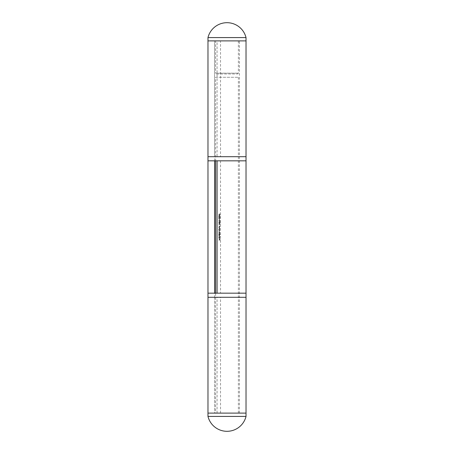 <?xml version="1.0" encoding="UTF-8"?>
<svg xmlns="http://www.w3.org/2000/svg" width="454" height="454" viewBox="0 0 454 454"><rect width="100%" height="100%" fill="white"/><g stroke="black" fill="none" stroke-linecap="round" stroke-linejoin="round"><path stroke-width="0.34" stroke-dasharray="2.27 1.7" d="M215.627 77.288L238.373 77.288L215.627 77.288L215.627 160.829M246.023 416.414L207.977 416.414M214.594 297.308L214.594 413.106L246.023 413.106L207.977 413.106L214.594 413.106L214.594 297.308L246.023 297.308L207.977 297.308L239.406 297.308L214.594 297.308L214.594 293.171L239.406 293.171L217.074 293.171M215.627 413.106L238.373 413.106L215.627 413.106L215.627 293.171M207.977 413.106L207.977 297.308M220.525 413.106L220.525 297.308M217.074 413.106L217.074 297.308M207.977 40.894L246.023 40.894L207.977 40.894L207.977 156.692L214.594 156.692L214.594 40.894L214.594 156.692L239.406 156.692L220.525 156.692L220.525 40.894M220.525 156.692L217.074 156.692L217.074 40.894M217.074 156.692L207.977 156.692M218.89 237.936L219.015 237.17L218.788 237.907L219.214 238.713L219.492 238.532L219.486 237.26L219.197 237.084L219.197 238.515L219.066 237.346M219.974 234.644L218.8 234.451L218.788 235.297L219.22 236.131L219.475 234.644L219.974 234.451M219.776 229.735L218.942 229.537L219.361 231.222L219.776 229.735L218.8 229.537L219.22 231.222L219.481 229.735M218.8 227.238L219.634 227.238L219.225 225.837L218.8 226.03L219.549 226.467L218.8 227.238L219.634 227.238M219.94 222.522L219.94 221.626L219.827 222.369L219.526 222.488L219.174 221.541L218.771 222.307L219.095 222.976L219.18 221.739L219.373 222.749L220.082 222.522L219.94 221.626M219.18 219.634L219.18 218.794M219.855 216.155L219.588 216.859L219.974 216.144L219.634 215.485L218.919 216.473L218.8 215.457L218.8 216.944L219.623 215.678L219.997 216.155L219.588 216.66M214.594 156.692L239.406 156.692L214.594 156.692L214.594 160.829L207.977 160.829L246.023 160.829L207.977 160.829L207.977 293.171L246.023 293.171L207.977 293.171L239.406 293.171L214.594 293.171L214.594 160.829L239.406 160.829L217.074 160.829M220.525 160.829L220.525 293.171M218.771 214.526L219.373 215.258L219.974 214.526L219.373 213.772L218.771 214.526L219.373 215.258M219.855 217.835L219.588 218.539L219.974 217.829L219.634 217.165L218.919 218.158L218.8 217.137L218.8 218.624L219.623 217.364L219.997 217.835L219.588 218.346M218.771 220.587L219.373 221.319L219.974 220.587L219.373 219.832L218.771 220.587L219.373 221.319M219.94 224.208L219.94 223.311L219.827 224.055L219.526 224.174L219.174 223.226L218.771 223.992L219.095 224.656L219.18 223.425L219.373 224.435L220.082 224.208L219.94 223.311M218.8 229.088L219.634 229.088L219.225 227.687L218.8 227.885L219.549 228.322L218.8 229.088L219.634 229.088M218.8 234.003L219.634 234.003L219.651 232.159L219.254 231.614L218.8 231.812L219.549 232.193L218.8 232.908L219.549 233.288L218.8 234.003L219.634 234.003M218.8 236.721L219.974 236.721M218.8 240.058L219.94 240.058L219.94 238.997L219.827 239.865L219.475 239.865L219.475 238.997L219.356 239.865L218.8 239.865L219.94 240.058M219.515 215.258L219.974 214.526M220.111 214.526L219.373 213.772M219.515 213.772L218.913 214.526M219.515 213.97L219.997 214.521L219.515 215.06L219.032 214.521L219.515 213.97L219.855 214.521L219.373 215.06L218.89 214.521L219.373 213.97M219.73 216.859L219.974 216.144M220.111 216.144L219.634 215.485M219.776 215.485L218.919 216.473M219.061 216.473L218.919 215.457M218.942 215.457L218.8 216.944M218.942 216.944L219.271 216.093M219.413 216.093L219.623 215.678M219.764 215.678L219.997 216.155M219.73 218.539L219.974 217.829M220.111 217.829L219.634 217.165M219.776 217.165L218.919 218.158M219.061 218.158L218.919 217.137M218.942 217.137L218.8 218.624M218.942 218.624L219.271 217.778M219.413 217.778L219.623 217.364M219.764 217.364L219.997 217.835M219.441 219.634L219.441 218.794M219.515 221.319L219.974 220.587M220.111 220.587L219.373 219.832M219.515 219.832L218.913 220.587M219.515 220.025L219.997 220.582L219.515 221.121L219.032 220.582L219.515 220.025L219.855 220.582L219.373 221.121L218.89 220.582L219.373 220.025M219.969 221.626L219.827 222.369M219.969 222.369L219.526 222.488M219.691 222.233L219.174 221.541M219.316 221.541L218.771 222.307M218.913 222.307L219.095 222.976M219.237 222.778L218.89 222.295M219.032 222.295L219.18 221.739M219.322 221.739L219.43 222.267M219.571 222.267L219.373 222.749M219.515 222.749L220.082 222.522M219.969 223.311L219.827 224.055M219.969 224.055L219.526 224.174M219.691 223.913L219.174 223.226M219.316 223.226L218.771 223.992M218.913 223.992L219.095 224.656M219.237 224.463L218.89 223.981M219.032 223.981L219.18 223.425M219.322 223.425L219.43 223.953M219.571 223.953L219.373 224.435M219.515 224.435L220.082 224.208M219.776 227.238L219.486 227.04M219.776 227.04L219.651 226.433M219.793 226.433L219.367 225.837L218.8 225.837M219.526 226.058L219.549 226.467M219.691 226.467L219.327 227.011M219.469 227.011L218.8 227.04M219.776 229.088L219.486 228.895M219.776 228.895L219.651 228.283M219.793 228.283L219.367 227.687L218.8 227.687M219.526 227.908L219.549 228.322M219.691 228.322L219.327 228.861M219.469 228.861L218.8 228.895M219.083 229.735L218.8 229.735M219.032 230.382L219.356 229.735L219.691 230.382L219.361 231.024L218.89 230.382L219.214 229.735L219.549 230.382L219.22 231.024L218.89 230.382M219.776 234.003L219.492 233.804M219.747 233.583L219.651 233.254M219.793 233.254L219.447 232.743M219.588 232.743L219.651 232.159M219.793 232.159L219.396 231.614L218.8 231.614M218.942 231.812L219.254 231.812M219.396 231.812L219.549 232.193M219.691 232.193L218.8 232.709M218.942 232.908L219.225 232.908M219.367 232.908L219.549 233.288M219.691 233.288L218.8 233.804M220.111 234.451L218.8 234.451M219.083 234.644L218.788 235.297M218.924 235.297L219.22 236.131M219.361 236.131L219.651 235.291M219.793 235.291L219.475 234.644M219.617 234.644L220.111 234.644M219.032 235.291L219.356 234.644L219.691 235.291L219.361 235.938L218.89 235.291L219.214 234.644L219.549 235.291L219.22 235.938L218.89 235.291M220.111 236.523L218.8 236.523M219.157 237.17L218.788 237.907M218.924 237.907L219.214 238.713M219.634 238.532L219.651 237.902M219.793 237.902L219.486 237.26M219.628 237.26L219.197 237.084M219.339 237.084L219.197 238.515M219.339 238.515L219.032 237.936M219.441 238.498L219.441 237.283L219.691 237.896L219.299 238.498L219.299 237.283L219.299 238.498M220.082 240.058L219.94 238.997M219.969 238.997L219.827 239.865M219.969 239.865L219.475 239.865M219.617 239.865L219.475 238.997M219.498 238.997L219.356 239.865M219.498 239.865L218.8 239.865M239.406 413.106L239.406 40.894M216.456 73.979L237.544 73.979L216.456 73.979L215.627 73.156L238.373 73.156L215.627 73.156L215.627 40.894L238.373 40.894L215.627 40.894M207.977 37.586L246.023 37.586M238.373 413.106L238.373 77.288M238.373 40.894L238.373 73.156L237.544 73.979"/><path stroke-width="0.68" d="M214.594 160.829L246.023 160.829L217.074 160.829L217.074 293.171L246.023 293.171L246.023 297.308L207.977 297.308L207.977 416.414L246.023 416.414L246.023 413.106L207.977 413.106L246.023 413.106L246.023 297.308L207.977 297.308L207.977 293.171L214.594 293.171L214.594 160.829L207.977 160.829L207.977 293.171M215.627 293.171L215.627 160.829M214.594 293.171L246.023 293.171L246.023 40.894L207.977 40.894L207.977 156.692L246.023 156.692L207.977 156.692L207.977 160.829M246.023 37.586L207.977 37.586L207.977 40.894L246.023 40.894L246.023 37.586A19.596 19.596 0 0 0 207.977 37.586M207.977 416.414A19.596 19.596 0 0 0 246.023 416.414"/></g></svg>
